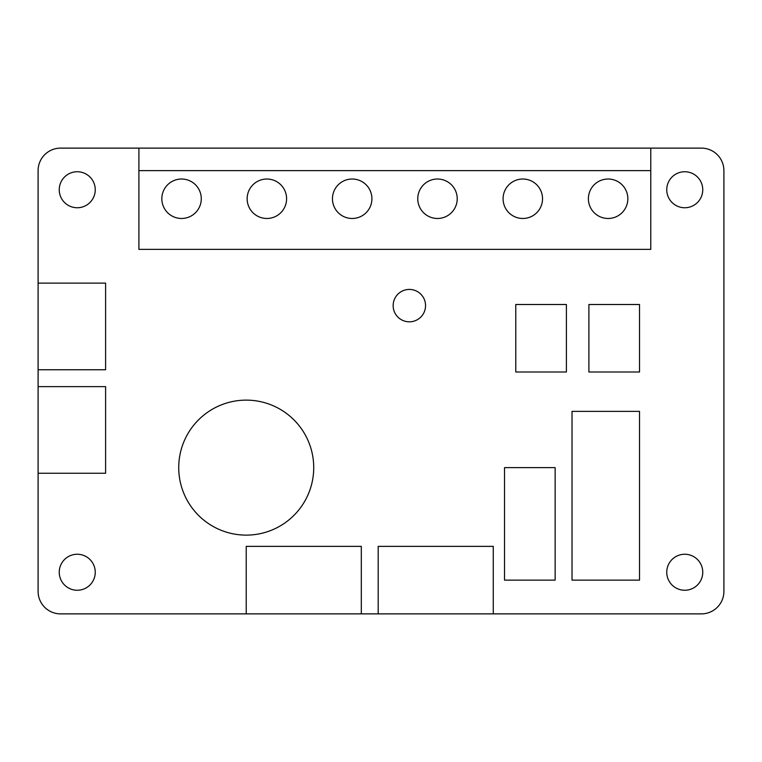 <?xml version="1.0" encoding="UTF-8"?>
<svg xmlns="http://www.w3.org/2000/svg" width="762" height="762" viewBox="0 0 762 762"><rect width="100%" height="100%" fill="white"/><g stroke="black" fill="none" stroke-linecap="round" stroke-linejoin="round"><path stroke-width="1.14" d="M246.221 613.877L246.221 546.373L361.312 546.373L361.312 613.877L60.598 613.877A22.498 22.498 0 0 1 38.1 591.379L38.1 283.121L105.604 283.121L105.604 369.751L38.1 369.751M378.19 613.877L378.19 546.373L493.271 546.373L493.271 613.877L361.312 613.877M627.85 198.749A19.726 19.726 0 0 1 608.114 218.475A19.726 19.726 0 0 1 588.388 198.749A19.726 19.726 0 0 1 608.114 179.022A19.726 19.726 0 0 1 627.85 198.749M542.534 198.749A19.726 19.726 0 0 1 522.808 218.475A19.726 19.726 0 0 1 503.082 198.749A19.726 19.726 0 0 1 522.808 179.022A19.726 19.726 0 0 1 542.534 198.749M457.219 198.749A19.726 19.726 0 0 1 437.493 218.475A19.726 19.726 0 0 1 417.767 198.749A19.726 19.726 0 0 1 437.493 179.022A19.726 19.726 0 0 1 457.219 198.749M371.913 198.749A19.726 19.726 0 0 1 352.177 218.475A19.726 19.726 0 0 1 332.451 198.749A19.726 19.726 0 0 1 352.177 179.022A19.726 19.726 0 0 1 371.913 198.749M286.598 198.749A19.726 19.726 0 0 1 266.871 218.475A19.726 19.726 0 0 1 247.145 198.749A19.726 19.726 0 0 1 266.871 179.022A19.726 19.726 0 0 1 286.598 198.749M201.282 198.749A19.726 19.726 0 0 1 181.556 218.475A19.726 19.726 0 0 1 161.83 198.749A19.726 19.726 0 0 1 181.556 179.022A19.726 19.726 0 0 1 201.282 198.749M650.777 170.621L650.777 249.374L138.903 249.374L138.903 148.123L650.777 148.123L650.777 170.621L138.903 170.621M178.727 467.62A67.504 67.504 0 0 1 246.221 400.126A67.504 67.504 0 0 1 313.725 467.62A67.504 67.504 0 0 1 246.221 535.124A67.504 67.504 0 0 1 178.727 467.62M555.146 467.62L555.146 580.13L504.53 580.13L504.53 467.62L555.146 467.62M95.25 189.748A18.002 18.002 0 0 1 77.248 207.75A18.002 18.002 0 0 1 59.246 189.748A18.002 18.002 0 0 1 77.248 171.745A18.002 18.002 0 0 1 95.25 189.748M95.25 572.252A18.002 18.002 0 0 1 77.248 590.255A18.002 18.002 0 0 1 59.246 572.252A18.002 18.002 0 0 1 77.248 554.25A18.002 18.002 0 0 1 95.25 572.252M702.755 572.252A18.002 18.002 0 0 1 684.752 590.255A18.002 18.002 0 0 1 666.75 572.252A18.002 18.002 0 0 1 684.752 554.25A18.002 18.002 0 0 1 702.755 572.252M702.755 189.748A18.002 18.002 0 0 1 684.752 207.75A18.002 18.002 0 0 1 666.75 189.748A18.002 18.002 0 0 1 684.752 171.745A18.002 18.002 0 0 1 702.755 189.748M393.154 305.629A16.202 16.202 0 0 1 409.346 289.427A16.202 16.202 0 0 1 425.548 305.629A16.202 16.202 0 0 1 409.346 321.821A16.202 16.202 0 0 1 393.154 305.629M38.1 283.121L38.1 170.621A22.498 22.498 0 0 1 60.598 148.123L138.903 148.123M650.777 148.123L701.402 148.123A22.498 22.498 0 0 1 723.9 170.621L723.9 591.379A22.498 22.498 0 0 1 701.402 613.877L493.271 613.877M639.528 304.505L639.528 371.999L588.902 371.999L588.902 304.505L639.528 304.505M566.404 304.505L566.404 371.999L515.779 371.999L515.779 304.505L566.404 304.505M38.1 386.629L105.604 386.629L105.604 473.25L38.1 473.25M639.528 411.375L639.528 580.13L572.024 580.13L572.024 411.375L639.528 411.375"/></g></svg>

